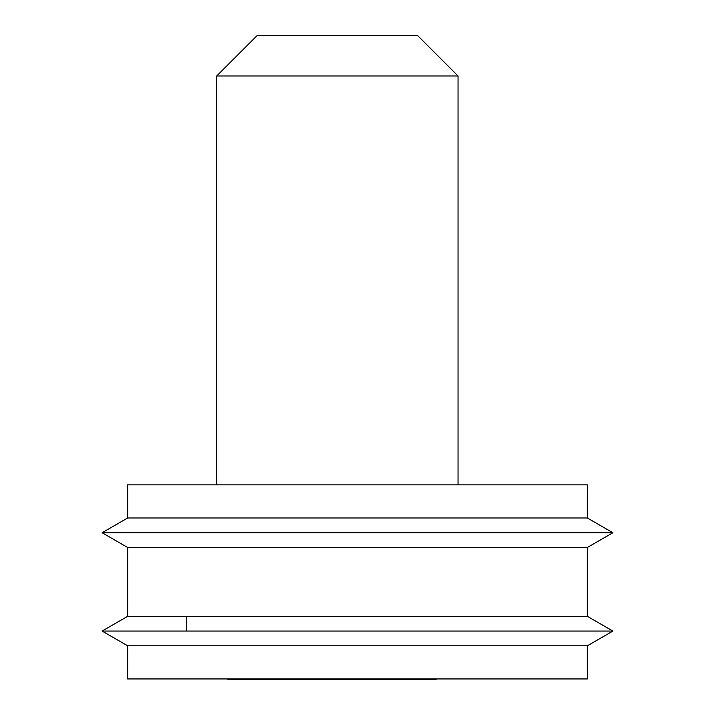 <?xml version="1.0" encoding="UTF-8"?>
<svg xmlns="http://www.w3.org/2000/svg" width="715" height="715" viewBox="0 0 715 715"><rect width="100%" height="100%" fill="white"/><g stroke="black" fill="none" stroke-linecap="round" stroke-linejoin="round"><path stroke-width="1.07" d="M256.953 35.75L417.828 35.75L256.953 35.75L216.734 75.969L216.734 484.85L127.654 484.85L587.355 484.85L587.346 517.991L612.889 532.738L587.346 547.484L127.654 547.484L127.654 616.321L186.57 616.321L186.57 631.059M587.355 484.85L458.047 484.85L458.047 75.969L216.734 75.969M127.654 484.85L127.654 517.991L102.111 532.738L612.889 532.738M587.346 517.991L127.654 517.991M127.654 645.806L587.346 645.806L587.346 678.946L127.645 678.946L127.654 645.806L102.111 631.059L612.889 631.059L587.346 645.806M127.654 547.484L102.111 532.738M587.346 547.484L587.346 616.321L127.654 616.321L102.111 631.059M528.43 616.321L587.346 616.321L612.889 631.059M436.829 678.946A251.367 251.367 0 0 1 436.177 679.25L227.745 679.25A251.367 251.367 0 0 1 227.093 678.946M417.828 35.75L458.047 75.969"/></g></svg>
